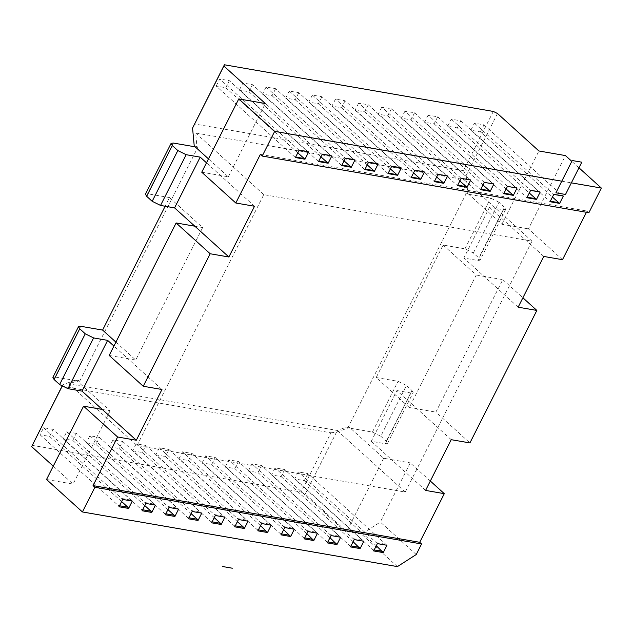 <?xml version="1.0" encoding="UTF-8"?>
<svg xmlns="http://www.w3.org/2000/svg" width="633" height="633" viewBox="0 0 633 633"><rect width="100%" height="100%" fill="white"/><g stroke="black" fill="none" stroke-linecap="round" stroke-linejoin="round"><path stroke-width="0.47" stroke-dasharray="3.17 2.37" d="M416.229 554.54L380.33 522.059L361.514 534.125L397.413 566.606M493.313 111.44L463.403 170.633L194.489 123.981M480.431 131.893L483.992 124.843L474.41 123.182L470.849 130.232L480.431 131.893L552.435 197.029M428.106 115.151L424.545 122.193L434.135 123.862L437.696 116.812L428.106 115.151L507.444 186.395M381.802 107.112L378.241 114.162L387.831 115.823L391.392 108.781L381.802 107.112L461.148 178.364M275.64 88.699L272.079 95.741L262.489 94.08L266.05 87.037L275.64 88.699L353.879 159.476L354.994 159.927M345.088 100.75L341.527 107.792L331.945 106.13L335.506 99.08L345.088 100.75L423.335 171.519L424.442 171.978M239.345 90.068L242.898 83.018L252.488 84.68L248.927 91.73L239.345 90.068L318.549 161.573M358.658 103.1L355.097 110.15L364.679 111.812L368.24 104.762L358.658 103.1L437.996 174.352M404.954 111.131L401.393 118.181L410.983 119.843L414.544 112.793L404.954 111.131L484.3 182.383M457.287 127.874L460.84 120.824L451.258 119.162L447.697 126.212L457.287 127.874L529.283 193.01M298.792 92.711L295.231 99.761L285.641 98.099L289.202 91.049L298.792 92.711L377.031 163.488L378.138 163.947M321.944 96.73L318.383 103.78L308.793 102.111L312.354 95.069L321.944 96.73L400.183 167.508L401.29 167.959M216.193 86.048L219.754 78.998L229.336 80.668L225.775 87.71L216.193 86.048L295.405 157.554M497.491 113.505L466.157 175.523L463.403 170.633M474.41 123.182L553.748 194.434M483.992 124.843L562.231 195.621L563.346 196.072M470.849 130.232L550.061 201.737M447.697 126.212L526.909 197.718M451.258 119.162L530.596 190.414M460.84 120.824L539.087 191.601L540.194 192.06M437.696 116.812L515.935 187.59L517.042 188.041M434.135 123.862L506.139 188.99M424.545 122.193L503.757 193.706M414.544 112.793L492.783 183.57L493.89 184.029M410.983 119.843L482.987 184.978M401.393 118.181L480.605 189.686M391.392 108.781L469.631 179.558L470.746 180.009M387.831 115.823L459.835 180.959M378.241 114.162L457.453 185.675M368.24 104.762L446.479 175.539L447.594 175.998M364.679 111.812L436.683 176.947M355.097 110.15L434.309 181.655M299.093 150.25L219.754 78.998M297.779 152.846L225.775 87.71M308.69 151.896L307.575 151.445L229.336 80.668M322.252 154.246L321.145 153.795L242.898 83.018M320.931 156.865L248.927 91.73M331.842 155.916L330.727 155.457L252.488 84.68M344.083 160.877L272.079 95.741M266.05 87.037L345.396 158.282M341.701 165.593L262.489 94.08M367.235 164.897L295.231 99.761M289.202 91.049L368.541 162.301M364.853 169.604L285.641 98.099M390.387 168.916L318.383 103.78M312.354 95.069L391.692 166.321M388.005 173.624L308.793 102.111M155.789 454.85L165.379 456.512L168.94 449.47L159.35 447.8L155.789 454.85L234.028 525.627L234.764 526.838M159.35 447.8L238.459 519.511M165.379 456.512L237.383 521.647M168.94 449.47L248.049 521.181M132.645 450.838L142.227 452.5L145.788 445.45L136.198 443.788L132.645 450.838L210.884 521.608L211.612 522.818M136.198 443.788L215.307 515.499M142.227 452.5L214.231 517.636M145.788 445.45L224.897 517.161M109.493 446.819L119.075 448.48L122.636 441.43L113.054 439.769L109.493 446.819L187.732 517.596L188.46 518.807M113.054 439.769L192.163 511.48M119.075 448.48L191.079 513.616M122.636 441.43L201.745 513.141M86.341 442.799L95.931 444.469L99.492 437.419L89.902 435.757L86.341 442.799L164.58 513.577L165.308 514.787M89.902 435.757L169.011 507.468M95.931 444.469L167.935 509.605M99.492 437.419L178.601 509.13M76.34 433.399L66.75 431.738L63.189 438.788L72.779 440.449L76.34 433.399L155.449 505.11M72.779 440.449L144.783 505.585M66.75 431.738L145.859 503.449M63.189 438.788L141.428 509.565L142.156 510.776M53.188 429.388L43.598 427.726L40.037 434.768L49.627 436.43L53.188 429.388L132.297 501.099M49.627 436.43L121.631 501.565M43.598 427.726L122.707 499.429M40.037 434.768L118.276 505.545L119.012 506.756M178.941 458.87L182.502 451.82L192.092 453.481L188.531 460.531L178.941 458.87L257.18 529.647L257.916 530.858M261.611 523.531L182.502 451.82M260.535 525.667L188.531 460.531M271.201 525.192L192.092 453.481M202.093 462.881L205.654 455.839L215.244 457.501L211.683 464.551L202.093 462.881L280.332 533.659L281.06 534.869M284.763 527.55L205.654 455.839M283.687 529.679L211.683 464.551M294.353 529.212L215.244 457.501M225.245 466.901L228.806 459.851L238.388 461.512L234.827 468.562L225.245 466.901L303.484 537.678L304.212 538.889M307.915 531.562L228.806 459.851M306.831 533.698L234.827 468.562M317.497 533.223L238.388 461.512M248.397 470.912L251.958 463.87L261.54 465.532L257.979 472.582L248.397 470.912L326.636 541.69L327.364 542.9M331.067 535.581L251.958 463.87M329.983 537.718L257.979 472.582M340.649 537.243L261.54 465.532M284.692 469.551L281.131 476.594L271.541 474.932L275.102 467.882L284.692 469.551L363.801 541.262M353.135 541.729L281.131 476.594M354.211 539.593L275.102 467.882M350.516 546.92L349.788 545.709L271.541 474.932M307.844 473.563L304.283 480.613L294.693 478.952L298.254 471.901L307.844 473.563L386.953 545.274M376.287 545.749L304.283 480.613M377.363 543.612L298.254 471.901M373.668 550.939L372.932 549.729L294.693 478.952M413.531 172.928L341.527 107.792M414.852 170.317L413.745 169.858L335.506 99.08M411.157 177.636L331.945 106.13M62.002 386.257L330.972 432.814L301.071 492.015L32.148 445.355M561.78 181.188L571.362 182.85M430.329 481.04L410.231 462.865L380.33 522.059M260.369 154.381L587.052 211.058L588.888 212.72M562.484 259.688L528.428 228.877L565.451 155.583M586.427 212.292L587.052 211.058M578.966 167.808L571.805 161.328M301.071 492.015L305.248 494.08L346.67 531.554L361.514 534.125M53.259 466.165L73.072 484.087L46.533 479.482M443.116 245.042L476.253 275.015L409.322 407.517L376.184 377.537L443.116 245.042L464.978 248.832L473.342 252.978L478.865 257.971L480.075 260.139L477.868 260.487L463.839 258.058L489.467 207.315L503.496 209.745L505.712 209.388L504.493 207.228L478.865 257.971M473.342 252.978L498.97 202.236L504.493 207.228M62.05 386.162L62.976 384.595L76.039 379.982L78.729 380.449L68.934 383.914L337.152 430.44L346.947 426.982L349.638 427.449L350.555 428.28L372.418 432.078L380.781 436.216L406.41 385.473L398.054 381.327L376.184 377.537M145.448 194.141L147.655 193.785L173.292 143.042M52.887 377.379L55.095 377.023L80.723 326.28M498.97 202.236L490.615 198.089L466.062 193.833L347.865 427.813L346.947 426.982M380.781 436.216L386.304 441.209L387.515 443.377L385.307 443.733L410.936 392.99L413.143 392.634L411.933 390.466L406.41 385.473M194.236 146.001L196.918 146.468L195.668 133.009L463.886 179.543L465.136 193.002L466.062 193.833M466.157 175.523L467.827 193.461L465.136 193.002M330.972 432.814L336.574 432.062L349.638 427.449M62.976 384.595L62.105 386.32M305.248 494.08L336.574 432.062M115.918 342.129L135.731 360.05L202.655 227.556L169.517 197.575L165.142 206.239M135.731 360.05L127.898 358.689L113.932 346.053M161.953 389.501L127.898 358.689L109.185 355.445M202.655 227.556L194.822 226.195M169.517 197.575L147.655 193.785M476.253 275.015L484.087 276.376L463.839 258.058M518.142 307.187L484.087 276.376L502.792 279.62L435.868 412.115L469.923 442.926M409.322 407.517L435.868 412.115M451.218 439.682L396.907 390.553L371.278 441.296L385.307 443.733M410.936 392.99L396.907 390.553M78.729 380.449L79.647 381.28L55.095 377.023M79.647 381.28L197.844 147.299L195.154 146.832M137.044 445.529L263.787 194.632L532.005 241.165L405.262 492.063L137.044 445.529L68.934 383.914M425.582 490.425L391.526 459.613L383.693 458.26L350.555 428.28L347.865 427.813M489.467 207.315L509.723 225.633L501.89 224.272L467.827 193.461M254.513 206.255L206.493 162.816M201.745 172.208L228.291 176.805L208.479 158.883M76.039 379.982L110.095 410.793L102.261 409.432M543.779 256.444L509.723 225.633L528.428 228.877M502.792 279.62L522.89 297.795M371.278 441.296L391.526 459.613L410.231 462.865M405.262 492.063L337.152 430.44M197.844 147.299L196.918 146.468M263.787 194.632L195.668 133.009M532.005 241.165L463.886 179.543M501.89 224.272L538.912 150.978M228.291 176.805L265.314 103.511M383.693 458.26L346.67 531.554M110.095 410.793L73.072 484.087M552.649 193.959L562.231 195.621M550.322 201.215L549.088 201.001M527.17 197.203L525.936 196.99M529.497 189.94L539.087 191.601M506.345 185.928L515.935 187.59M504.018 193.184L502.784 192.97M483.193 181.908L492.783 183.57M480.866 189.172L479.632 188.958M460.041 177.889L469.631 179.558M457.714 185.153L456.488 184.939M436.897 173.877L446.479 175.539M434.57 181.141L433.336 180.927M295.666 157.039L294.432 156.826M297.993 149.776L307.575 151.445M318.818 161.059L317.584 160.845M321.145 153.795L330.727 155.457M344.289 157.815L353.879 159.476M341.962 165.071L340.728 164.857M367.441 161.826L377.031 163.488M365.114 169.09L363.88 168.876M390.593 165.846L400.183 167.508M388.266 173.102L387.032 172.888M235.262 525.841L234.028 525.627M237.589 518.577L247.179 520.247M212.118 521.829L210.884 521.608M214.445 514.566L224.027 516.227M188.966 517.81L187.732 517.596M191.293 510.546L200.875 512.208M165.814 513.79L164.58 513.577M168.141 506.535L177.731 508.196M144.989 502.515L154.579 504.177M142.662 509.779L141.428 509.565M121.837 498.495L131.427 500.165M119.51 505.759L118.276 505.545M258.414 529.861L257.18 529.647M260.741 522.597L270.331 524.259M281.566 533.872L280.332 533.659M283.893 526.616L293.483 528.278M304.718 537.892L303.484 537.678M307.045 530.628L316.635 532.29M327.87 541.903L326.636 541.69M330.197 534.648L339.779 536.309M353.341 538.659L362.931 540.321M351.014 545.923L349.788 545.709M376.493 542.679L386.083 544.34M374.166 549.942L372.932 549.729M413.745 169.858L423.335 171.519M411.418 177.121L410.184 176.908M372.418 432.078L398.054 381.327M464.978 248.832L490.615 198.089M503.496 209.745L477.868 260.487M386.304 441.209L411.933 390.466M505.712 209.388L480.075 260.139M387.515 443.377L413.143 392.634"/><path stroke-width="0.95" d="M94.887 487.291L421.57 543.969L416.229 554.54L397.413 566.606L82.425 511.955L94.887 487.291L93.051 485.622L419.726 542.299L444.287 493.669L430.329 481.04M571.805 161.328L565.451 155.583L538.912 150.978L497.491 113.505L493.313 111.44L224.391 64.78L192.567 128.064L194.236 146.001L195.154 146.832L173.292 143.042L171.084 143.398L172.295 145.558L177.818 150.551L186.173 154.697L160.545 205.44L152.181 201.302L146.658 196.301L145.448 194.141L171.084 143.398M562.231 195.621L553.756 194.41L550.061 201.737L559.643 203.399L558.67 202.671L550.322 201.215M553.503 194.386L563.346 196.072L559.643 203.399M526.909 197.718L530.604 190.398L540.194 192.06L536.491 199.387L526.909 197.718M529.283 193.01L536.491 199.387M539.087 191.601L530.359 190.375M515.935 187.59L517.042 188.041L513.347 195.368L503.757 193.706L507.46 186.379L517.042 188.041L507.207 186.355M506.139 188.99L513.347 195.368M492.783 183.57L493.89 184.029L490.195 191.348L480.605 189.686L484.308 182.367L493.89 184.029L484.055 182.344M482.987 184.978L490.195 191.348M469.631 179.558L470.746 180.009L467.043 187.336L457.453 185.675L461.156 178.348L470.746 180.009L460.903 178.324M459.835 180.959L467.043 187.336M446.479 175.539L447.594 175.998L443.891 183.317L434.309 181.655L438.004 174.328L447.594 175.998L437.751 174.304M436.683 176.947L443.891 183.317M304.987 159.223L308.69 151.896L299.1 150.235L295.405 157.554L304.987 159.223L297.779 152.846M307.575 151.445L298.847 150.211M328.139 163.235L331.842 155.916L322.252 154.246L318.549 161.573L328.139 163.235L320.931 156.865M330.727 155.457L321.999 154.223M351.291 167.254L354.994 159.927L345.404 158.266L341.701 165.593L351.291 167.254L344.083 160.877M353.879 159.476L345.151 158.242M374.443 171.266L378.138 163.947L368.556 162.285L364.853 169.604L374.443 171.266L367.235 164.897M377.031 163.488L368.303 162.262M397.595 175.286L401.29 167.959L391.7 166.297L388.005 173.624L397.595 175.286L390.387 168.916M400.183 167.508L391.455 166.273M244.346 528.5L234.764 526.838L238.459 519.511L248.049 521.181L244.346 528.5L243.618 527.289L235.262 525.841M237.383 521.647L243.618 527.289M221.202 524.488L211.612 522.818L215.307 515.499L224.897 517.161L221.202 524.488L220.466 523.277L212.118 521.829M214.231 517.636L220.466 523.277M198.05 520.468L188.46 518.807L192.163 511.48L201.745 513.141L198.05 520.468L197.322 519.258L188.966 517.81M191.079 513.616L197.322 519.258M174.898 516.457L165.308 514.787L169.011 507.468L178.601 509.13L174.898 516.457L174.17 515.246L165.814 513.79M167.935 509.605L174.17 515.246M151.746 512.437L142.156 510.776L145.859 503.449L155.449 505.11L151.746 512.437L151.018 511.227L142.662 509.779M144.783 505.585L151.018 511.227M128.594 508.418L119.012 506.756L122.707 499.429L132.297 501.099L128.594 508.418L127.866 507.207L119.51 505.759M121.631 501.565L127.866 507.207M267.498 532.519L271.201 525.192L261.611 523.531L257.916 530.858L267.498 532.519L260.535 525.667M290.65 536.531L294.353 529.212L284.763 527.55L281.06 534.869L290.65 536.531L283.687 529.679M313.802 540.55L317.497 533.223L307.915 531.562L304.212 538.889L313.802 540.55L306.831 533.698M336.954 544.57L340.649 537.243L331.067 535.581L327.364 542.9L336.954 544.57L329.983 537.718M360.098 548.582L350.516 546.92L354.211 539.593L363.801 541.262L360.098 548.582L353.135 541.729M383.25 552.601L373.668 550.939L377.363 543.612L386.953 545.274L383.25 552.601L376.287 545.749M420.739 179.305L424.442 171.978L414.852 170.317L411.157 177.636L420.739 179.305L413.531 172.928M423.335 171.519L414.607 170.293M62.105 386.32L31.65 446.621L62.05 386.162M165.142 206.239L102.593 330.07L80.723 326.28L78.516 326.636L79.734 328.796L85.257 333.797L93.613 337.935L107.642 340.372L82.013 391.115L136.317 440.244L161.953 389.501L143.248 386.257L210.172 253.754L228.877 256.998L254.513 206.255L235.808 203.011L201.745 172.208L238.776 98.906L274.675 131.379L561.78 181.188M571.362 182.85L601.35 188.056L588.888 212.72L262.212 156.05L274.675 131.379M421.57 543.969L419.726 542.299M93.051 485.622L117.611 436.999L83.556 406.188L46.533 479.482L82.425 511.955M228.877 256.998L194.822 226.195L176.116 222.951L210.172 253.754M235.808 203.011L260.369 154.381L262.212 156.05M522.89 297.795L536.855 310.431L518.142 307.187L543.779 256.444L562.484 259.688L586.427 212.292M601.35 188.056L578.966 167.808M238.776 98.906L265.314 103.511L223.892 66.046L224.391 64.78M31.65 446.621L53.259 466.165M82.013 391.115L67.984 388.678L59.621 384.54L54.098 379.539L52.887 377.379L78.516 326.636M223.892 66.046L192.567 128.064M552.435 197.029L558.67 202.671M102.593 330.07L115.918 342.129M113.932 346.053L107.642 340.372M143.248 386.257L109.185 355.445L176.116 222.951M160.545 205.44L174.573 207.877L200.202 157.134L186.173 154.697M194.822 226.195L174.573 207.877M206.493 162.816L200.202 157.134M208.479 158.883L195.154 146.832M536.855 310.431L469.923 442.926L451.218 439.682L425.582 490.425L444.287 493.669M102.261 409.432L83.556 406.188M136.317 440.244L117.611 436.999M581.806 162.19L572.216 160.529L555.909 192.804L565.498 194.466L581.806 162.19M222.745 566.551L232.335 568.22M535.526 198.651L527.17 197.203M512.374 194.632L504.018 193.184M489.222 190.62L480.866 189.172M466.07 186.6L457.714 185.153M442.918 182.589L434.57 181.141M304.022 158.487L295.666 157.039M327.166 162.507L318.818 161.059M350.318 166.519L341.962 165.071M373.47 170.538L365.114 169.09M396.622 174.558L388.266 173.102M266.77 531.309L258.414 529.861M289.922 535.32L281.566 533.872M313.074 539.34L304.718 537.892M336.218 543.359L327.87 541.903M359.37 547.371L351.014 545.923M382.522 551.39L374.166 549.942M419.774 178.569L411.418 177.121M177.818 150.551L152.181 201.302M67.984 388.678L93.613 337.935M59.621 384.54L85.257 333.797M146.658 196.301L172.295 145.558M54.098 379.539L79.734 328.796"/></g></svg>
